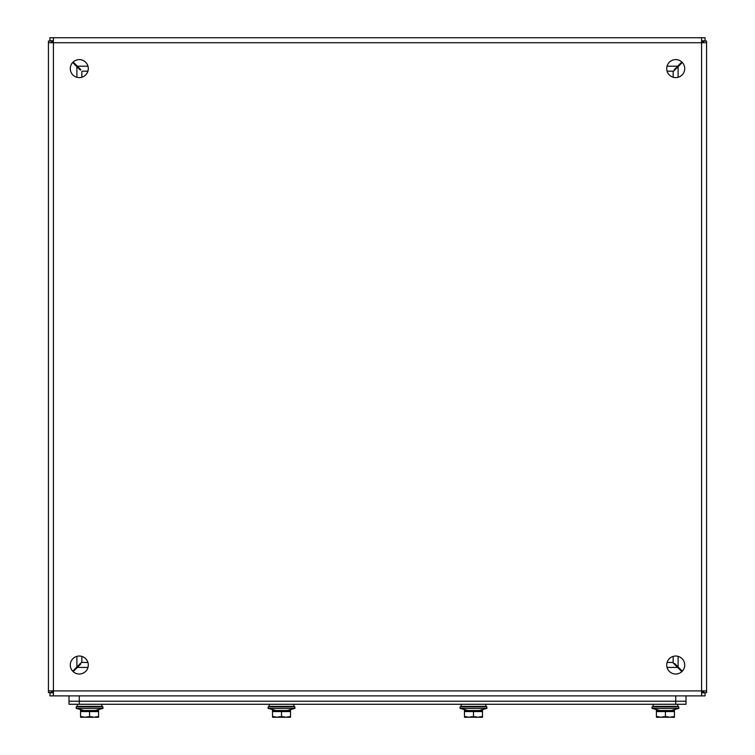 <?xml version="1.0" encoding="UTF-8"?>
<svg xmlns="http://www.w3.org/2000/svg" width="755" height="755" viewBox="0 0 755 755"><rect width="100%" height="100%" fill="white"/><g stroke="black" fill="none" stroke-linecap="round" stroke-linejoin="round"><path stroke-width="1.13" d="M70.291 68.601A8.994 8.994 0 0 0 83.786 76.397A8.994 8.994 0 0 0 83.786 60.806A8.994 8.994 0 0 0 70.291 68.601M666.722 68.601A8.994 8.994 0 0 0 680.217 76.397A8.994 8.994 0 0 0 680.217 60.806A8.994 8.994 0 0 0 666.722 68.601M70.291 665.032A8.994 8.994 0 0 0 83.786 672.828A8.994 8.994 0 0 0 83.786 657.237A8.994 8.994 0 0 0 70.291 665.032M666.722 665.032A8.994 8.994 0 0 0 680.217 672.828A8.994 8.994 0 0 0 680.217 657.237A8.994 8.994 0 0 0 666.722 665.032M53.407 690.91L53.407 695.884L701.593 695.884L701.593 690.91L706.567 690.91L706.567 42.724L701.593 42.724L701.593 37.75L53.407 37.75L53.407 42.724L48.433 42.724L48.433 690.91L53.407 690.91L53.407 42.724L701.593 42.724L701.593 690.91L53.407 690.91M701.593 695.884L705.047 695.884L705.047 692.835L701.593 692.835M53.407 692.835L49.953 692.835L49.953 695.884L53.407 695.884M706.567 42.724L706.567 41.044L703.518 41.044L703.518 42.724M703.518 690.91L703.518 692.59L706.567 692.59L706.567 690.91M53.407 37.75L49.953 37.75L49.953 40.798L53.407 40.798M701.593 40.798L705.047 40.798L705.047 37.75L701.593 37.75M51.482 690.91L51.482 692.59L48.433 692.59L48.433 41.044L51.482 41.044L51.482 42.724M51.935 692.835L53.86 690.91M701.14 690.91L703.065 692.835M703.518 692.382L701.593 690.457M701.593 43.177L703.518 41.251M703.065 40.798L701.14 42.724M53.86 42.724L51.935 40.798M51.482 41.251L53.407 43.177M53.407 690.457L51.482 692.382M73.15 671.62L80.851 663.919M667.09 662.456L672.686 662.456L681.85 671.62M682.303 671.167L674.602 663.466M673.149 77.227L673.149 71.621L682.303 62.467M681.85 62.014L674.149 69.715M80.851 69.715L73.15 62.014M72.697 62.467L80.398 70.168M81.851 656.406L81.851 662.003L72.697 671.167M673.149 656.406L673.149 662.003M82.314 71.168L87.91 71.168M667.09 71.168L672.686 71.168M81.851 77.227L81.851 71.621M87.91 662.456L82.314 662.456M675.716 704.273L686.002 704.273L686.002 701.225L68.998 701.225L68.998 704.273L675.716 704.273L675.716 701.225L686.002 701.225L686.002 695.884M79.284 695.884L79.284 701.225L68.998 701.225L68.998 695.884L68.998 704.273M79.284 704.273L79.284 701.225L675.716 701.225L675.716 695.884M89.571 711.578L80.558 711.578L80.558 710.549L98.575 710.549L98.575 717.25L94.073 717.25L98.575 716.448L94.073 717.25L89.571 716.448L89.571 711.578L98.575 711.578M80.558 710.549L80.558 716.448L85.06 717.25L89.571 716.448M94.073 717.25L80.558 717.25L80.558 716.448M95.224 710.521L102.935 708.388L95.224 710.521L83.909 710.521L76.198 708.388L102.935 708.388L102.935 706.84L76.198 706.84L76.198 708.388L76.198 706.84L77.227 706.331L77.227 704.273L77.227 706.331L76.198 706.84M102.935 706.84L101.906 706.331L77.227 706.331M674.442 711.578L656.425 711.578L656.425 710.549L674.442 710.549L674.442 717.25L669.94 717.25L674.442 716.448M665.429 711.578L665.429 716.448L669.94 717.25L660.927 717.25L665.429 716.448M656.425 710.549L656.425 716.448L660.927 717.25L656.425 717.25L656.425 716.448M671.091 710.521L678.802 708.388L671.091 710.521L659.776 710.521L652.065 708.388L678.802 708.388L678.802 706.84L652.065 706.84L652.065 708.388L652.065 706.84L653.094 706.331L653.094 704.273L653.094 706.331L652.065 706.84M678.802 706.84L677.773 706.331L653.094 706.331M473.479 711.578L464.467 711.578L464.467 710.549L482.483 710.549L482.483 711.578L473.479 711.578L473.479 716.448L477.981 717.25L482.483 716.448L482.483 711.578M464.467 710.549L464.467 716.448L468.978 717.25L473.479 716.448M482.483 716.448L482.483 717.25L464.467 717.25L464.467 716.448M479.132 710.521L486.843 708.388L479.132 710.521L467.826 710.521L460.106 708.388L486.843 708.388L486.843 706.84L460.106 706.84L460.106 708.388L460.106 706.84L461.135 706.331L461.135 704.273L461.135 706.331L460.106 706.84M486.843 706.84L485.814 706.331L461.135 706.331M272.517 710.549L272.517 716.448L277.019 717.25L281.521 716.448L286.022 717.25L290.533 716.448L290.533 710.549L272.517 710.549L272.517 711.578L290.533 711.578M281.521 711.578L281.521 716.448L277.019 717.25L286.022 717.25L290.533 716.448L290.533 717.25L286.022 717.25M277.019 717.25L272.517 717.25L272.517 716.448M287.174 710.521L294.894 708.388L287.174 710.521L275.868 710.521L268.157 708.388L294.894 708.388L294.894 706.84L268.157 706.84L268.157 708.388L268.157 706.84L269.186 706.331L269.186 704.273L269.186 706.331L268.157 706.84M294.894 706.84L293.865 706.331L269.186 706.331M678.113 66.657L678.113 77.274M678.113 656.359L678.113 666.976M677.66 66.195L667.042 66.195M87.957 66.195L77.34 66.195M76.887 66.657L76.887 77.274M76.887 656.359L76.887 666.976M677.66 667.429L667.042 667.429M87.957 667.429L77.34 667.429M101.906 706.331L101.906 704.273M677.773 706.331L677.773 704.273M83.909 710.521L76.198 708.388M659.776 710.521L652.065 708.388M467.826 710.521L460.106 708.388M485.814 706.331L485.814 704.273M275.868 710.521L268.157 708.388M293.865 706.331L293.865 704.273"/></g></svg>
